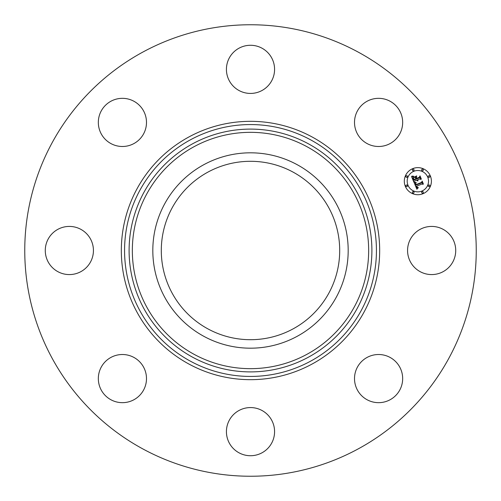 <?xml version="1.0" encoding="UTF-8"?>
<svg xmlns="http://www.w3.org/2000/svg" width="501" height="501" viewBox="0 0 501 501"><rect width="100%" height="100%" fill="white"/><g stroke="black" fill="none" stroke-linecap="round" stroke-linejoin="round"><path stroke-width="0.75" d="M207.733 328.781A89.203 89.203 0 0 1 172.219 207.733A89.203 89.203 0 0 1 293.267 172.219A89.203 89.203 0 0 1 328.781 293.267A89.203 89.203 0 0 1 207.733 328.781M142.271 448.608A225.744 225.744 0 0 1 52.392 142.271A225.744 225.744 0 0 1 358.729 52.392A225.744 225.744 0 0 1 448.608 358.729A225.744 225.744 0 0 1 142.271 448.608M164.773 203.669A97.689 97.689 0 0 1 297.331 164.773A97.689 97.689 0 0 1 336.227 297.331A97.689 97.689 0 0 1 203.669 336.227A97.689 97.689 0 0 1 164.773 203.669M401.696 115.631A24.079 24.079 0 0 1 385.369 145.515A24.079 24.079 0 0 1 355.485 129.189A24.079 24.079 0 0 1 371.811 99.304A24.079 24.079 0 0 1 401.696 115.631M262.042 48.221A24.079 24.079 0 0 1 271.63 80.899A24.079 24.079 0 0 1 238.958 90.487A24.079 24.079 0 0 1 229.37 57.809A24.079 24.079 0 0 1 262.042 48.221M115.631 99.304A24.079 24.079 0 0 1 145.515 115.631A24.079 24.079 0 0 1 129.189 145.515A24.079 24.079 0 0 1 99.304 129.189A24.079 24.079 0 0 1 115.631 99.304M48.221 238.958A24.079 24.079 0 0 1 80.899 229.37A24.079 24.079 0 0 1 90.487 262.042A24.079 24.079 0 0 1 57.809 271.63A24.079 24.079 0 0 1 48.221 238.958M99.304 385.369A24.079 24.079 0 0 1 115.631 355.485A24.079 24.079 0 0 1 145.515 371.811A24.079 24.079 0 0 1 129.189 401.696A24.079 24.079 0 0 1 99.304 385.369M238.958 452.779A24.079 24.079 0 0 1 229.37 420.101A24.079 24.079 0 0 1 262.042 410.513A24.079 24.079 0 0 1 271.63 443.191A24.079 24.079 0 0 1 238.958 452.779M385.369 401.696A24.079 24.079 0 0 1 355.485 385.369A24.079 24.079 0 0 1 371.811 355.485A24.079 24.079 0 0 1 401.696 371.811A24.079 24.079 0 0 1 385.369 401.696M410.513 238.958A24.079 24.079 0 0 1 443.191 229.37A24.079 24.079 0 0 1 452.779 262.042A24.079 24.079 0 0 1 420.101 271.63A24.079 24.079 0 0 1 410.513 238.958M412.674 168.668A13.546 13.546 0 0 1 430.372 175.995A13.546 13.546 0 0 1 423.038 193.693A13.546 13.546 0 0 1 405.34 186.359A13.546 13.546 0 0 1 412.674 168.668M413.77 171.317A10.671 10.671 0 0 1 427.716 177.097A10.671 10.671 0 0 1 421.936 191.038A10.671 10.671 0 0 1 407.996 185.264A10.671 10.671 0 0 1 413.77 171.317M414.208 182.733L416.093 182.834L415.348 183.836L415.724 185.232L421.679 182.846L422.011 181.951L423.044 184.449L422.086 183.948L416.644 186.203L417.17 187.18L418.178 187.443L417.208 187.405L416.237 186.372L417.051 187.775L418.247 187.762L416.876 189.253L414.208 182.733M414.446 182.27L416.25 182.533L414.446 182.27M415.755 183.454L416.012 184.675L421.516 182.402L422.186 181.105L423.339 183.898L422.161 181.468L421.629 182.546L415.93 184.907L415.755 183.454M411.553 176.546L413.563 176.765L412.88 178.068L413.594 180.203L416.156 179.145L416.018 178.807L413.757 179.746L413.15 178.074L413.375 177.241L413.851 179.546L415.962 178.675L415.617 177.849L414.333 177.354L416.625 176.408L416.099 177.698L416.613 178.951L419.375 177.811L419.794 176.815L420.903 179.502L419.825 178.907L417.471 179.878L418.022 180.636L417.07 180.047L417.834 180.999L416.607 180.235L414.302 181.193L413.901 182.22L411.553 176.546M411.954 176.07L413.795 176.283L411.954 176.07M416.719 175.895L414.333 177.053L416.719 175.895M416.882 178.293L419.218 177.323L420.013 175.864L421.328 179.032L419.995 176.233L419.343 177.429L416.788 178.488L416.419 177.172L416.882 178.293M406.355 185.057A0.82 0.82 0 0 1 407.426 185.502A0.82 0.82 0 0 1 406.981 186.572A0.82 0.82 0 0 1 405.91 186.128A0.82 0.82 0 0 1 406.355 185.057M412.905 169.232A0.82 0.82 0 0 1 413.983 169.676A0.82 0.82 0 0 1 413.538 170.753A0.82 0.82 0 0 1 412.461 170.309A0.82 0.82 0 0 1 412.905 169.232M406.355 175.788A0.82 0.82 0 0 1 407.426 176.233A0.82 0.82 0 0 1 406.981 177.304A0.82 0.82 0 0 1 405.91 176.859A0.82 0.82 0 0 1 406.355 175.788M428.724 175.788A0.82 0.82 0 0 1 429.802 176.233A0.82 0.82 0 0 1 429.357 177.304A0.82 0.82 0 0 1 428.286 176.859A0.82 0.82 0 0 1 428.724 175.788M422.174 169.232A0.82 0.82 0 0 1 423.245 169.676A0.82 0.82 0 0 1 422.8 170.753A0.82 0.82 0 0 1 421.729 170.309A0.82 0.82 0 0 1 422.174 169.232M422.8 193.123A0.82 0.82 0 0 1 421.729 192.678A0.82 0.82 0 0 1 422.174 191.607A0.82 0.82 0 0 1 423.245 192.052A0.82 0.82 0 0 1 422.8 193.123M413.538 193.123A0.82 0.82 0 0 1 412.461 192.678A0.82 0.82 0 0 1 412.905 191.607A0.82 0.82 0 0 1 413.983 192.052A0.82 0.82 0 0 1 413.538 193.123M429.357 186.572A0.82 0.82 0 0 1 428.286 186.128A0.82 0.82 0 0 1 428.724 185.057A0.82 0.82 0 0 1 429.802 185.502A0.82 0.82 0 0 1 429.357 186.572M310.877 139.979A125.939 125.939 0 0 1 361.021 310.877A125.939 125.939 0 0 1 190.123 361.021A125.939 125.939 0 0 1 139.979 190.123A125.939 125.939 0 0 1 310.877 139.979M312.43 137.142A129.17 129.17 0 0 1 363.858 312.43A129.17 129.17 0 0 1 188.57 363.858A129.17 129.17 0 0 1 137.142 188.57A129.17 129.17 0 0 1 312.43 137.142M308.697 143.962A121.399 121.399 0 0 1 357.038 308.697A121.399 121.399 0 0 1 192.303 357.038A121.399 121.399 0 0 1 143.962 192.303A121.399 121.399 0 0 1 308.697 143.962M307.151 146.806A118.161 118.161 0 0 1 354.194 307.151A118.161 118.161 0 0 1 193.849 354.194A118.161 118.161 0 0 1 146.806 193.849A118.161 118.161 0 0 1 307.151 146.806"/></g></svg>

